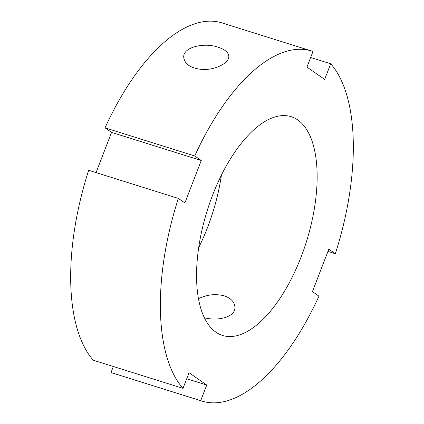 <?xml version="1.0" encoding="UTF-8"?>
<svg xmlns="http://www.w3.org/2000/svg" width="424" height="424" viewBox="0 0 424 424"><rect width="100%" height="100%" fill="white"/><g stroke="black" fill="none" stroke-linecap="round" stroke-linejoin="round"><path stroke-width="0.64" d="M198.464 298.724C206.737 294.601 215.323 293.631 224.222 295.82C231.032 298.289 234.599 302.047 234.933 307.098C235.686 316.876 218.583 321.424 204.373 317.793M218.148 47.207C224.948 49.428 228.499 52.459 228.812 56.297C229.363 62.773 215.906 70.002 202.683 69.488C191.049 68.487 184.737 64.453 183.74 57.399C182.728 47.085 204.061 42.22 218.148 47.207M310.659 57.494L330.699 63.78L324.662 79.426L306.95 67.114L312.986 51.468A183.422 83.178 107.4 0 0 311.741 51.05A183.422 83.178 107.4 0 0 194.733 155.974L201.262 160.511L184.885 202.953L178.35 198.416A183.422 83.178 107.4 0 0 182.993 388.352L189.03 372.707L206.742 385.019L200.706 400.664L111.014 372.532L113.341 366.506M200.706 400.664A183.422 83.178 107.4 0 0 201.951 401.083A183.422 83.178 107.4 0 0 318.959 296.159L312.43 291.622L328.807 249.179L335.336 253.716L327.948 251.4M178.35 198.416L88.664 170.284A183.422 83.178 107.4 0 0 93.301 360.22L182.993 388.352M206.742 385.019L186.703 378.733M111.014 372.532A183.422 83.178 107.4 0 0 112.259 372.95L201.951 401.083M311.741 51.05L222.049 22.917A183.422 83.178 107.4 0 0 105.041 127.841L194.733 155.974M335.336 253.716A183.422 83.178 107.4 0 0 330.699 63.78M212.557 195.279A114.639 51.988 107.4 0 0 222.536 335.448A114.639 51.988 107.4 0 0 306.451 241.627A114.639 51.988 107.4 0 0 291.156 116.685A114.639 51.988 107.4 0 0 212.557 195.279M201.262 160.511L111.57 132.378L105.041 127.841M96.052 172.6L111.57 132.378M198.665 247.68A114.639 51.988 107.4 0 0 221.434 175.096"/></g></svg>
